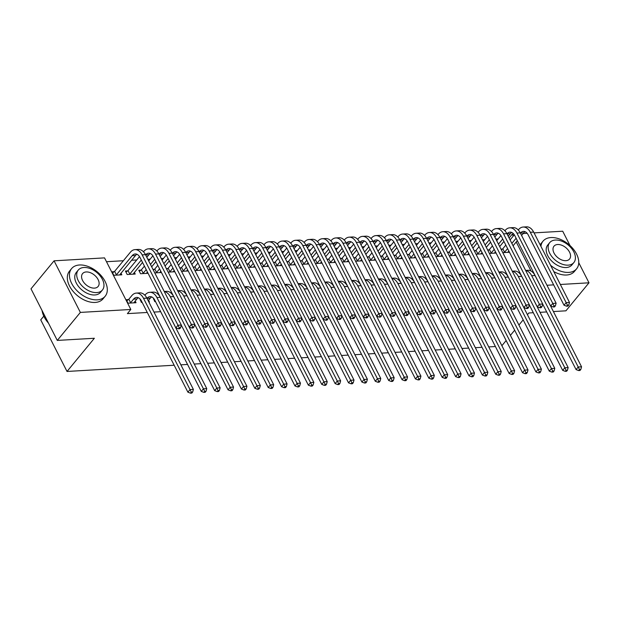 <?xml version="1.0" encoding="UTF-8"?>
<svg xmlns="http://www.w3.org/2000/svg" width="620" height="620" viewBox="0 0 620 620"><rect width="100%" height="100%" fill="white"/><g stroke="black" fill="none" stroke-linecap="round" stroke-linejoin="round"><path stroke-width="0.93" d="M498.162 238.925L495.861 239.056M484.77 239.7L482.476 239.839M471.386 240.483L469.092 240.614M458.002 241.258L455.708 241.397M444.618 242.04L442.324 242.172M431.233 242.815L428.939 242.955M417.849 243.598L415.555 243.73M404.465 244.373L402.163 244.513M391.073 245.156L388.779 245.287M377.688 245.938L375.394 246.07M364.304 246.713L362.01 246.845M350.92 247.496L348.626 247.628M337.536 248.271L335.242 248.403M324.151 249.054L321.858 249.186M310.767 249.829L308.473 249.961M297.375 250.612L295.081 250.744M283.991 251.387L281.697 251.519M270.607 252.169L268.313 252.301M257.222 252.945L254.929 253.076M243.838 253.727L241.544 253.859M230.454 254.502L228.16 254.634M217.07 255.285L214.776 255.417M203.685 256.06L201.384 256.192M190.293 256.843L188 256.974M176.909 257.618L174.615 257.757M163.525 258.401L161.231 258.532M150.141 259.175L147.847 259.315M136.757 259.958L131.595 260.26M123.372 260.733L106.485 261.717M509.098 237.979L512.252 234.151L513.755 234.065M523.187 233.515L527.139 233.283M534.068 232.88L562.712 231.213L570.028 245.574M43.811 316.13L40.734 319.866L67.022 371.458L174.166 365.226M67.022 371.458L94.364 338.264L57.288 340.419L31 288.827L54.072 260.819L104.532 257.881L130.82 309.473L80.36 312.41L54.072 260.819M495.411 346.526L488.731 346.913M482.027 347.308L475.346 347.696M468.643 348.084L461.954 348.471M455.25 348.866L448.57 349.254M441.866 349.641L435.186 350.029M428.482 350.424L421.802 350.812M415.098 351.199L408.417 351.587M401.714 351.982L395.033 352.369M388.329 352.757L381.649 353.144M374.945 353.54L368.264 353.927M361.553 354.315L354.873 354.71M348.169 355.097L341.488 355.485M334.785 355.872L328.104 356.267M321.4 356.655L314.72 357.043M308.016 357.43L301.336 357.825M294.632 358.213L287.951 358.6M281.248 358.988L274.567 359.383M267.856 359.771L261.175 360.158M254.471 360.546L247.791 360.941M241.087 361.328L234.406 361.716M227.703 362.111L221.022 362.499M214.319 362.886L207.638 363.274M200.934 363.669L194.254 364.056M187.55 364.444L180.869 364.831M487.63 249.945L488.986 249.868M489.405 253.433L496.085 253.045M460.861 251.503L462.21 251.426M462.636 254.99L469.317 254.603M434.085 253.061L435.442 252.983M435.868 256.548L442.548 256.161M407.317 254.619L408.673 254.541M409.091 258.106L415.772 257.719M380.548 256.176L381.904 256.099M382.323 259.664L389.004 259.276M353.78 257.734L355.128 257.656M355.554 261.221L362.235 260.834M327.004 259.292L328.36 259.214M328.786 262.779L335.466 262.392M300.235 260.849L301.591 260.772M302.01 264.337L308.69 263.95M273.466 262.407L274.815 262.33M275.241 265.895L281.922 265.507M246.69 263.965L248.047 263.887M248.473 267.453L255.153 267.065M219.922 265.523L221.278 265.445M221.697 269.01L228.377 268.623M193.153 267.081L194.51 267.003M194.928 270.568L201.608 270.18M166.385 268.638L167.733 268.561M168.16 272.126L174.84 271.738M140.965 270.119L138.795 270.25L140.57 273.73L148.072 273.296M153.357 298.112L154.775 301.622L155.519 301.576M114.196 271.676L112.019 271.808L113.801 275.288L121.83 274.823L120.977 273.149M128.402 299.569L126.232 299.692L128.007 303.18L136.036 302.715L135.183 301.041M130.82 309.473L127.402 313.627L147.281 312.464M153.985 312.077L160.665 311.69M139.973 298.894L141.391 302.397L142.127 302.358M148.831 301.971L149.428 301.932L148.575 300.258M127.581 270.901L125.41 271.025L127.185 274.513L135.214 274.048L134.362 272.374M153 269.421L154.349 269.344M154.775 272.909L161.456 272.521M179.769 267.863L181.118 267.786M181.544 271.351L188.224 270.963M206.537 266.305L207.894 266.228M208.312 269.793L214.993 269.406M233.306 264.748L234.662 264.67M235.088 268.235L241.769 267.848M260.082 263.19L261.431 263.113M261.857 266.678L268.538 266.282M286.851 261.632L288.207 261.555M288.626 265.12L295.306 264.724M313.619 260.075L314.976 259.997M315.394 263.562L322.075 263.167M340.388 258.517L341.744 258.439M342.17 262.004L348.851 261.609M367.164 256.959L368.512 256.882M368.939 260.447L375.619 260.051M393.933 255.401L395.289 255.324M395.707 258.881L402.388 258.494M420.701 253.844L422.057 253.758M422.476 257.323L429.164 256.936M447.477 252.286L448.826 252.201M449.252 255.766L455.933 255.378M474.246 250.728L475.594 250.643M476.021 254.208L482.701 253.82M501.014 249.17L502.371 249.085M502.789 252.65L509.47 252.263M531.053 271.064L516.228 241.963M513.236 236.088L512.252 234.151M578.747 262.694L589 282.805L560.356 284.479M553.644 284.867L546.964 285.254M553.404 311.55L565.928 310.822L589 282.805M57.288 340.419L80.36 312.41M533.308 312.72L528.852 312.976L527.442 314.689M523.171 319.874L518.925 325.027M514.662 330.204L510.407 335.366M506.145 340.543L501.89 345.704M546.693 311.938L540.012 312.325M133.866 302.839L136.919 298.941A8.696 5.541 86.7 0 1 138.314 297.732M130.619 302.715L133.571 299.135A8.696 5.541 86.7 0 1 136.617 297.422A8.696 5.541 86.7 0 1 141.399 300.917L187.899 392.181L190.03 389.585L143.53 298.321A13.051 8.316 -93.3 0 0 136.369 293.082A13.051 8.316 -93.3 0 0 131.797 295.647L128.844 299.228L130.619 302.715L130.177 303.056M126.798 300.801L128.844 299.228M191.317 392.119L190.464 393.158L191.805 393.08L192.657 392.042L191.317 392.119L190.03 389.585L193.378 389.391L146.878 298.127A13.051 8.316 -93.3 0 0 139.709 292.88L136.369 293.082M193.378 389.391L192.657 392.042M190.464 393.158L187.899 392.181M112.584 272.909L114.63 271.343L116.405 274.831L132.176 255.68A8.696 5.541 86.7 0 1 135.23 253.975A8.696 5.541 86.7 0 1 140.004 257.471L175.847 327.817L177.987 325.221L142.143 254.874A13.051 8.316 -93.3 0 0 134.974 249.628A13.051 8.316 -93.3 0 0 130.401 252.201L114.63 271.343M116.405 274.831L115.971 275.164M119.66 274.947L135.524 255.487A8.696 5.541 86.7 0 1 136.919 254.278M179.273 327.755L178.413 328.794L179.754 328.716L180.606 327.678L179.273 327.755L177.987 325.221L181.327 325.027L145.483 254.681A13.051 8.316 -93.3 0 0 138.322 249.434L134.974 249.628M181.327 325.027L180.606 327.678M178.413 328.794L175.847 327.817M148.196 300.716L150.304 298.158A8.696 5.541 86.7 0 1 151.699 296.949M140.182 300.018L140.632 299.677M150.304 298.158L146.994 298.352A8.696 5.541 86.7 0 1 150.001 296.639A8.696 5.541 86.7 0 1 154.783 300.134L201.283 391.398L203.422 388.81L156.914 297.546A13.051 8.316 -93.3 0 0 149.753 292.299A13.051 8.316 -93.3 0 0 145.181 294.864L144.879 295.236M204.708 391.336L203.848 392.375L205.189 392.297L206.042 391.259L204.708 391.336L203.422 388.81L206.762 388.616L160.262 297.352A13.051 8.316 -93.3 0 0 153.101 292.105L149.753 292.299M206.762 388.616L206.042 391.259M203.848 392.375L201.283 391.398M153.566 299.243L154.016 298.894M158.627 294.019A13.051 8.316 -93.3 0 0 158.565 294.089L158.263 294.454M181.304 325.136L214.667 390.623L216.806 388.027L170.306 296.763A13.051 8.316 -93.3 0 0 164.285 291.578M218.093 390.561L217.233 391.6L218.573 391.522L219.426 390.484L218.093 390.561L216.806 388.027L220.147 387.833L173.647 296.569A13.051 8.316 -93.3 0 0 166.486 291.322L164.222 291.454M220.147 387.833L219.426 390.484M217.233 391.6L214.667 390.623M125.968 272.133L128.014 270.568L129.797 274.048L141.321 260.059M145.584 254.874A8.696 5.541 86.7 0 1 148.614 253.192A8.696 5.541 86.7 0 1 153.388 256.688L189.232 327.035L191.371 324.446L155.527 254.099A13.051 8.316 -93.3 0 0 148.358 248.853A13.051 8.316 -93.3 0 0 143.786 251.418L143.483 251.79M139.508 256.61L128.014 270.568M129.797 274.048L129.355 274.389M133.044 274.172L142.538 262.446M146.8 257.269L148.909 254.712A8.696 5.541 86.7 0 1 150.311 253.503M192.657 326.972L191.805 328.011L193.138 327.933L193.99 326.895L192.657 326.972L191.371 324.446L194.719 324.245L158.875 253.898A13.051 8.316 -93.3 0 0 151.706 248.659L148.358 248.853M194.719 324.245L193.99 326.895M191.805 328.011L189.232 327.035M139.353 271.351L141.407 269.785L143.181 273.273L146.196 269.615M158.976 254.099A8.696 5.541 86.7 0 1 161.998 252.41A8.696 5.541 86.7 0 1 166.772 255.913L202.616 326.26L204.755 323.663L168.911 253.317A13.051 8.316 -93.3 0 0 161.743 248.07A13.051 8.316 -93.3 0 0 157.17 250.643L156.868 251.007M152.892 255.835L148.684 260.95M144.413 266.127L141.407 269.785M150.458 264.438L154.706 259.276M143.181 273.273L142.74 273.606M146.429 273.389L147.413 272.002M151.675 266.825L155.922 261.663M160.192 256.486L162.293 253.929A8.696 5.541 86.7 0 1 163.696 252.72M206.042 326.197L205.189 327.236L206.522 327.159L207.382 326.12L206.042 326.197L204.755 323.663L208.103 323.469L172.259 253.123A13.051 8.316 -93.3 0 0 165.091 247.876L161.743 248.07M208.103 323.469L207.382 326.12M205.189 327.236L202.616 326.26M97.263 299.847A21.747 13.811 39.5 0 0 105.167 296.244A21.747 13.811 39.5 0 0 101.734 276.334A21.747 13.811 39.5 0 0 79.499 264.988A21.747 13.811 39.5 0 0 71.594 268.592A21.747 13.811 39.5 0 0 75.028 288.509A21.747 13.811 39.5 0 0 97.263 299.847M71.594 268.592L69.463 271.188A21.747 13.811 39.5 0 0 72.897 291.106A21.747 13.811 39.5 0 0 95.131 302.444A21.747 13.811 39.5 0 0 103.036 298.84L105.167 296.244M102.432 289.99L100.471 292.377A15.655 9.943 -140.5 0 1 94.775 294.973A15.655 9.943 -140.5 0 1 78.771 286.804A15.655 9.943 -140.5 0 1 76.299 272.467L78.26 270.08A15.655 9.943 39.5 0 0 80.732 284.417A15.655 9.943 39.5 0 0 96.743 292.586A15.655 9.943 39.5 0 0 102.432 289.99A15.655 9.943 39.5 0 0 99.959 275.652A15.655 9.943 39.5 0 0 83.956 267.483A15.655 9.943 39.5 0 0 78.26 270.08M86.227 271.947A10.091 6.409 39.5 0 0 82.561 273.622A10.091 6.409 39.5 0 0 84.15 282.86A10.091 6.409 39.5 0 0 94.473 288.122A10.091 6.409 39.5 0 0 98.138 286.448A10.091 6.409 39.5 0 0 96.542 277.21A10.091 6.409 39.5 0 0 86.227 271.947M42.075 310.574A21.747 13.811 39.5 0 0 44.09 316.712A21.747 13.811 39.5 0 0 48.36 322.896M48.468 323.113A21.227 13.477 -140.5 0 1 44.237 316.998A21.227 13.477 -140.5 0 1 44.167 316.851M550.544 265.228A21.747 13.811 39.5 0 0 568.695 272.413A21.747 13.811 39.5 0 0 576.6 268.809A21.747 13.811 39.5 0 0 573.167 248.891A21.747 13.811 39.5 0 0 550.932 237.553A21.747 13.811 39.5 0 0 543.027 241.157A21.747 13.811 39.5 0 0 540.935 246.373M553.784 271.591A21.747 13.811 39.5 0 0 566.556 275.009A21.747 13.811 39.5 0 0 574.461 271.405L576.6 268.809M573.864 262.554L571.896 264.942A15.655 9.943 -140.5 0 1 566.207 267.53A15.655 9.943 -140.5 0 1 550.196 259.369A15.655 9.943 -140.5 0 1 547.731 245.032L549.692 242.645A15.655 9.943 39.5 0 0 552.164 256.982A15.655 9.943 39.5 0 0 568.176 265.143A15.655 9.943 39.5 0 0 573.864 262.554A15.655 9.943 39.5 0 0 571.392 248.217A15.655 9.943 39.5 0 0 555.388 240.049A15.655 9.943 39.5 0 0 549.692 242.645M557.659 244.513A10.091 6.409 39.5 0 0 553.993 246.179A10.091 6.409 39.5 0 0 555.582 255.424A10.091 6.409 39.5 0 0 565.897 260.687A10.091 6.409 39.5 0 0 569.571 259.013A10.091 6.409 39.5 0 0 567.974 249.775A10.091 6.409 39.5 0 0 557.659 244.513M543.027 241.157L540.896 243.753A21.747 13.811 39.5 0 0 540.144 244.815M172.011 293.237A13.051 8.316 -93.3 0 0 171.949 293.306L171.647 293.678M194.688 324.353L228.052 389.841L230.19 387.252L183.691 295.988A13.051 8.316 -93.3 0 0 177.669 290.796M231.477 389.779L230.624 390.817L231.958 390.74L232.818 389.701L231.477 389.779L230.19 387.252L233.538 387.058L187.038 295.794A13.051 8.316 -93.3 0 0 179.87 290.548L177.607 290.679M233.538 387.058L232.818 389.701M230.624 390.817L228.052 389.841M185.395 292.462A13.051 8.316 -93.3 0 0 185.333 292.531L185.031 292.896M208.072 323.578L241.436 389.065L243.575 386.469L197.075 295.205A13.051 8.316 -93.3 0 0 191.061 290.021M244.861 389.004L244.009 390.042L245.342 389.965L246.202 388.926L244.861 389.004L243.575 386.469L246.923 386.276L200.423 295.012A13.051 8.316 -93.3 0 0 193.254 289.765L190.999 289.897M246.923 386.276L246.202 388.926M244.009 390.042L241.436 389.065M153.349 270.111L154.791 269.01L156.566 272.49L159.58 268.832M172.36 253.317A8.696 5.541 86.7 0 1 175.383 251.635A8.696 5.541 86.7 0 1 180.157 255.13L216 325.477L218.139 322.888L182.296 252.542A13.051 8.316 -93.3 0 0 175.127 247.295A13.051 8.316 -93.3 0 0 170.562 249.86L170.26 250.224M166.284 255.053L162.068 260.168M157.798 265.352L154.791 269.01M163.843 263.655L168.09 258.494M156.566 272.49L156.124 272.831M159.813 272.614L160.797 271.227M165.059 266.05L169.306 260.888M173.577 255.711L175.685 253.154A8.696 5.541 86.7 0 1 177.08 251.945M219.426 325.415L218.573 326.453L219.914 326.376L220.767 325.337L219.426 325.415L218.139 322.888L221.487 322.687L185.643 252.34A13.051 8.316 -93.3 0 0 178.475 247.101L175.127 247.295M221.487 322.687L220.767 325.337M218.573 326.453L216 325.477M166.733 269.328L168.175 268.228L169.95 271.715L172.965 268.057M185.744 252.542A8.696 5.541 86.7 0 1 188.767 250.852A8.696 5.541 86.7 0 1 193.549 254.355L229.392 324.702L231.524 322.106L195.68 251.759A13.051 8.316 -93.3 0 0 188.511 246.512A13.051 8.316 -93.3 0 0 183.946 249.085L183.644 249.449M179.668 254.278L175.452 259.392M171.19 264.57L168.175 268.228M177.227 262.88L181.474 257.719M169.95 271.715L169.516 272.048M173.197 271.831L174.181 270.444M178.444 265.267L182.699 260.106M186.961 254.929L189.069 252.371A8.696 5.541 86.7 0 1 190.464 251.162M232.81 324.64L231.958 325.678L233.298 325.601L234.151 324.562L232.81 324.64L231.524 322.106L234.871 321.912L199.028 251.565A13.051 8.316 -93.3 0 0 191.859 246.318L188.511 246.512M234.871 321.912L234.151 324.562M231.958 325.678L229.392 324.702M198.78 291.679A13.051 8.316 -93.3 0 0 198.726 291.749L198.415 292.121M221.456 322.795L254.82 388.283L256.959 385.694L210.459 294.43A13.051 8.316 -93.3 0 0 204.445 289.238M258.246 388.221L257.393 389.259L258.734 389.182L259.586 388.143L258.246 388.221L256.959 385.694L260.307 385.501L213.807 294.237A13.051 8.316 -93.3 0 0 206.638 288.99L204.383 289.122M260.307 385.501L259.586 388.143M257.393 389.259L254.82 388.283M180.118 268.553L181.559 267.445L183.334 270.932L186.349 267.274M199.129 251.759A8.696 5.541 86.7 0 1 202.151 250.077A8.696 5.541 86.7 0 1 206.933 253.572L242.776 323.919L244.908 321.331L209.064 250.984A13.051 8.316 -93.3 0 0 201.903 245.737A13.051 8.316 -93.3 0 0 197.331 248.302L197.028 248.667M193.053 253.495L188.837 258.61M184.574 263.795L181.559 267.445M190.611 262.097L194.866 256.936M183.334 270.932L182.9 271.273M186.581 271.056L187.566 269.669M191.828 264.492L196.083 259.331M200.345 254.154L202.453 251.596A8.696 5.541 86.7 0 1 203.848 250.387M246.194 323.857L245.342 324.896L246.683 324.818L247.535 323.779L246.194 323.857L244.908 321.331L248.256 321.129L212.412 250.782A13.051 8.316 -93.3 0 0 205.243 245.543L201.903 245.737M248.256 321.129L247.535 323.779M245.342 324.896L242.776 323.919M212.164 290.904A13.051 8.316 -93.3 0 0 212.11 290.974L211.808 291.338M234.84 322.02L268.212 387.508L270.343 384.912L223.843 293.647A13.051 8.316 -93.3 0 0 217.829 288.463M271.63 387.446L270.777 388.484L272.118 388.407L272.971 387.368L271.63 387.446L270.343 384.912L273.691 384.718L227.191 293.454A13.051 8.316 -93.3 0 0 220.022 288.207L217.767 288.339M273.691 384.718L272.971 387.368M270.777 388.484L268.212 387.508M193.502 267.77L194.944 266.67L196.718 270.157L199.733 266.499M212.513 250.984A8.696 5.541 86.7 0 1 215.535 249.294A8.696 5.541 86.7 0 1 220.317 252.797L256.161 323.144L258.292 320.548L222.448 250.201A13.051 8.316 -93.3 0 0 215.287 244.954A13.051 8.316 -93.3 0 0 210.715 247.527L210.412 247.892M206.437 252.72L202.221 257.835M197.958 263.012L194.944 266.67M203.996 261.322L208.25 256.161M196.718 270.157L196.284 270.49M199.965 270.274L200.95 268.886M205.212 263.709L209.467 258.548M213.729 253.371L215.838 250.813A8.696 5.541 86.7 0 1 217.233 249.604M259.579 323.082L258.726 324.121L260.067 324.043L260.919 323.005L259.579 323.082L258.292 320.548L261.64 320.354L225.796 250.007A13.051 8.316 -93.3 0 0 218.635 244.761L215.287 244.954M261.64 320.354L260.919 323.005M258.726 324.121L256.161 323.144M225.556 290.121A13.051 8.316 -93.3 0 0 225.494 290.191L225.192 290.563M248.225 321.238L281.596 386.725L283.728 384.137L237.228 292.873A13.051 8.316 -93.3 0 0 231.213 287.68M285.014 386.663L284.162 387.702L285.502 387.624L286.355 386.586L285.014 386.663L283.728 384.137L287.076 383.935L240.576 292.679A13.051 8.316 -93.3 0 0 233.407 287.432L231.151 287.564M287.076 383.935L286.355 386.586M284.162 387.702L281.596 386.725M206.886 266.995L208.328 265.887L210.103 269.375L213.117 265.716M225.897 250.201A8.696 5.541 86.7 0 1 228.919 248.519A8.696 5.541 86.7 0 1 233.701 252.015L269.545 322.361L271.684 319.773L235.84 249.418A13.051 8.316 -93.3 0 0 228.672 244.179A13.051 8.316 -93.3 0 0 224.099 246.745L223.797 247.109M219.821 251.937L215.605 257.052M211.343 262.237L208.328 265.887M217.38 260.54L221.635 255.378M210.103 269.375L209.669 269.716M213.358 269.499L214.334 268.111M218.604 262.934L222.851 257.773M227.114 252.596L229.222 250.038A8.696 5.541 86.7 0 1 230.617 248.829M272.971 322.299L272.11 323.338L273.451 323.26L274.303 322.222L272.971 322.299L271.684 319.773L275.024 319.571L239.181 249.225A13.051 8.316 -93.3 0 0 232.019 243.986L228.672 244.179M275.024 319.571L274.303 322.222M272.11 323.338L269.545 322.361M238.94 289.339A13.051 8.316 -93.3 0 0 238.878 289.416L238.576 289.78M261.609 320.463L294.981 385.95L297.12 383.354L250.612 292.09A13.051 8.316 -93.3 0 0 244.598 286.905M298.406 385.888L297.546 386.926L298.887 386.849L299.739 385.81L298.406 385.888L297.12 383.354L300.46 383.16L253.96 291.896A13.051 8.316 -93.3 0 0 246.791 286.649L244.536 286.781M300.46 383.16L299.739 385.81M297.546 386.926L294.981 385.95M220.278 266.213L221.712 265.112L223.495 268.599L226.501 264.942M240.498 251.813L242.606 249.256L239.297 249.449A8.696 5.541 86.7 0 1 242.312 247.737A8.696 5.541 86.7 0 1 247.085 251.24L282.929 321.586L285.068 318.99L249.225 248.643A13.051 8.316 -93.3 0 0 242.056 243.397A13.051 8.316 -93.3 0 0 237.483 245.962L237.181 246.334M233.205 251.162L228.989 256.277M224.727 261.454L221.712 265.112M230.772 259.764L235.019 254.603M223.495 268.599L223.053 268.933M226.742 268.716L227.718 267.329M231.988 262.151L236.236 256.99M242.606 249.256A8.696 5.541 86.7 0 1 244.009 248.047M286.355 321.524L285.495 322.563L286.835 322.485L287.688 321.447L286.355 321.524L285.068 318.99L288.409 318.796L252.572 248.45A13.051 8.316 -93.3 0 0 245.404 243.203L242.056 243.397M288.409 318.796L287.688 321.447M285.495 322.563L282.929 321.586M252.325 288.563A13.051 8.316 -93.3 0 0 252.263 288.633L251.96 289.005M275.001 319.68L308.365 385.167L310.504 382.579L264.004 291.315A13.051 8.316 -93.3 0 0 257.982 286.122M311.79 385.105L310.93 386.144L312.271 386.066L313.123 385.028L311.79 385.105L310.504 382.579L313.844 382.377L267.344 291.121A13.051 8.316 -93.3 0 0 260.183 285.874L257.92 286.006M313.844 382.377L313.123 385.028M310.93 386.144L308.365 385.167M233.662 265.438L235.104 264.329L236.879 267.817L239.886 264.159M252.665 248.643A8.696 5.541 86.7 0 1 255.696 246.962A8.696 5.541 86.7 0 1 260.47 250.457L296.313 320.803L298.453 318.207L262.609 247.861A13.051 8.316 -93.3 0 0 255.44 242.621A13.051 8.316 -93.3 0 0 250.868 245.187L250.565 245.551M246.59 250.379L242.381 255.494M238.111 260.671L235.104 264.329M244.156 258.982L248.403 253.82M236.879 267.817L236.437 268.158M240.126 267.941L241.11 266.553M245.373 261.377L249.62 256.215M253.89 251.038L255.99 248.481A8.696 5.541 86.7 0 1 257.393 247.272M299.739 320.742L298.887 321.78L300.219 321.703L301.08 320.664L299.739 320.742L298.453 318.207L301.8 318.013L265.957 247.667A13.051 8.316 -93.3 0 0 258.788 242.428L255.44 242.621M301.8 318.013L301.08 320.664M298.887 321.78L296.313 320.803M265.709 287.781A13.051 8.316 -93.3 0 0 265.647 287.858L265.344 288.222M288.385 318.905L321.749 384.392L323.888 381.796L277.388 290.532A13.051 8.316 -93.3 0 0 271.366 285.347M325.175 384.33L324.322 385.369L325.655 385.291L326.515 384.253L325.175 384.33L323.888 381.796L327.236 381.602L280.728 290.338A13.051 8.316 -93.3 0 0 273.567 285.091L271.304 285.223M327.236 381.602L326.515 384.253M324.322 385.369L321.749 384.392M247.047 264.655L248.488 263.554L250.263 267.042L253.278 263.384M267.274 250.255L269.382 247.698L266.065 247.892A8.696 5.541 86.7 0 1 269.08 246.179A8.696 5.541 86.7 0 1 273.854 249.682L309.698 320.029L311.837 317.432L275.993 247.085A13.051 8.316 -93.3 0 0 268.824 241.839A13.051 8.316 -93.3 0 0 264.26 244.404L263.95 244.776M259.981 249.604L255.766 254.719M251.495 259.896L248.488 263.554M257.54 258.207L261.787 253.045M250.263 267.042L249.821 267.375M253.51 267.158L254.495 265.771M258.757 260.594L263.004 255.432M269.382 247.698A8.696 5.541 86.7 0 1 270.777 246.489M313.123 319.966L312.271 321.005L313.604 320.928L314.464 319.889L313.123 319.966L311.837 317.432L315.185 317.238L279.341 246.892A13.051 8.316 -93.3 0 0 272.172 241.645L268.824 241.839M315.185 317.238L314.464 319.889M312.271 321.005L309.698 320.029M279.093 287.006A13.051 8.316 -93.3 0 0 279.031 287.076L278.729 287.447M301.769 318.122L335.133 383.61L337.272 381.021L290.772 289.757A13.051 8.316 -93.3 0 0 284.751 284.565M338.559 383.548L337.706 384.586L339.039 384.509L339.899 383.47L338.559 383.548L337.272 381.021L340.62 380.82L294.12 289.563A13.051 8.316 -93.3 0 0 286.952 284.317L284.696 284.448M340.62 380.82L339.899 383.47M337.706 384.586L335.133 383.61M260.431 263.88L261.873 262.772L263.647 266.259L266.662 262.601M279.442 247.085A8.696 5.541 86.7 0 1 282.464 245.404A8.696 5.541 86.7 0 1 287.246 248.899L323.082 319.246L325.221 316.649L289.377 246.303A13.051 8.316 -93.3 0 0 282.209 241.064A13.051 8.316 -93.3 0 0 277.644 243.629L277.341 243.993M273.366 248.822L269.15 253.937M264.887 259.113L261.873 262.772M270.925 257.424L275.172 252.263M263.647 266.259L263.206 266.592M266.894 266.383L267.879 264.996M272.141 259.811L276.396 254.657M280.659 249.48L282.767 246.923A8.696 5.541 86.7 0 1 284.162 245.714M326.507 319.184L325.655 320.222L326.996 320.145L327.848 319.106L326.507 319.184L325.221 316.649L328.569 316.456L292.725 246.109A13.051 8.316 -93.3 0 0 285.556 240.862L282.209 241.064M328.569 316.456L327.848 319.106M325.655 320.222L323.082 319.246M292.477 286.223A13.051 8.316 -93.3 0 0 292.415 286.3L292.113 286.665M315.154 317.347L348.517 382.835L350.656 380.238L304.156 288.974A13.051 8.316 -93.3 0 0 298.142 283.79M351.943 382.772L351.091 383.811L352.431 383.733L353.284 382.695L351.943 382.772L350.656 380.238L354.005 380.045L307.505 288.781A13.051 8.316 -93.3 0 0 300.336 283.534L298.081 283.666M354.005 380.045L353.284 382.695M351.091 383.811L348.517 382.835M273.815 263.097L275.257 261.997L277.031 265.484L280.046 261.826M292.826 246.31A8.696 5.541 86.7 0 1 295.849 244.621A8.696 5.541 86.7 0 1 300.63 248.124L336.474 318.471L338.605 315.875L302.762 245.528A13.051 8.316 -93.3 0 0 295.601 240.281A13.051 8.316 -93.3 0 0 291.028 242.846L290.726 243.218M286.75 248.047L282.534 253.162M278.272 258.339L275.257 261.997M284.309 256.649L288.563 251.488M277.031 265.484L276.597 265.817M280.279 265.6L281.263 264.213M285.526 259.036L289.78 253.874M294.043 248.697L296.151 246.14A8.696 5.541 86.7 0 1 297.546 244.931M339.892 318.409L339.039 319.447L340.38 319.362L341.233 318.331L339.892 318.409L338.605 315.875L341.953 315.681L306.11 245.334A13.051 8.316 -93.3 0 0 298.941 240.087L295.601 240.281M341.953 315.681L341.233 318.331M339.039 319.447L336.474 318.471M305.862 285.448A13.051 8.316 -93.3 0 0 305.807 285.518L305.505 285.89M328.538 316.564L361.91 382.052L364.041 379.463L317.541 288.199A13.051 8.316 -93.3 0 0 311.527 283.007M365.327 381.99L364.475 383.028L365.815 382.951L366.668 381.912L365.327 381.99L364.041 379.463L367.389 379.262L320.889 288.005A13.051 8.316 -93.3 0 0 313.72 282.759L311.465 282.89M367.389 379.262L366.668 381.912M364.475 383.028L361.91 382.052M287.2 262.322L288.641 261.214L290.416 264.701L293.43 261.043M306.21 245.528A8.696 5.541 86.7 0 1 309.233 243.846A8.696 5.541 86.7 0 1 314.014 247.341L349.858 317.688L351.99 315.092L316.146 244.745A13.051 8.316 -93.3 0 0 308.985 239.506A13.051 8.316 -93.3 0 0 304.412 242.071L304.11 242.435M300.134 247.264L295.918 252.379M291.656 257.556L288.641 261.214M297.693 255.866L301.948 250.705M290.416 264.701L289.982 265.035M293.663 264.825L294.647 263.438M298.91 258.253L303.165 253.1M307.427 247.922L309.535 245.365A8.696 5.541 86.7 0 1 310.93 244.156M353.276 317.626L352.423 318.665L353.764 318.587L354.617 317.548L353.276 317.626L351.99 315.092L355.338 314.898L319.494 244.551A13.051 8.316 -93.3 0 0 312.325 239.304L308.985 239.506M355.338 314.898L354.617 317.548M352.423 318.665L349.858 317.688M319.246 284.665A13.051 8.316 -93.3 0 0 319.192 284.743L318.889 285.107M341.922 315.789L375.294 381.277L377.425 378.68L330.925 287.417A13.051 8.316 -93.3 0 0 324.911 282.232M378.712 381.215L377.859 382.253L379.2 382.176L380.052 381.137L378.712 381.215L377.425 378.68L380.773 378.487L334.273 287.223A13.051 8.316 -93.3 0 0 327.104 281.976L324.849 282.108M380.773 378.487L380.052 381.137M377.859 382.253L375.294 381.277M300.584 261.539L302.025 260.439L303.8 263.926L306.815 260.268M319.594 244.753A8.696 5.541 86.7 0 1 322.617 243.063A8.696 5.541 86.7 0 1 327.399 246.566L363.243 316.913L365.382 314.317L329.538 243.97A13.051 8.316 -93.3 0 0 322.369 238.723A13.051 8.316 -93.3 0 0 317.797 241.288L317.494 241.661M313.519 246.489L309.303 251.604M305.04 256.781L302.025 260.439M311.077 255.091L315.332 249.93M303.8 263.926L303.366 264.26M307.047 264.043L308.031 262.655M312.302 257.478L316.549 252.317M320.811 247.14L322.919 244.582A8.696 5.541 86.7 0 1 324.314 243.373M366.668 316.851L365.808 317.889L367.149 317.804L368.001 316.774L366.668 316.851L365.382 314.317L368.722 314.123L332.878 243.776A13.051 8.316 -93.3 0 0 325.717 238.529L322.369 238.723M368.722 314.123L368.001 316.774M365.808 317.889L363.243 316.913M332.638 283.89A13.051 8.316 -93.3 0 0 332.576 283.96L332.274 284.332M355.306 315.007L388.678 380.494L390.809 377.898L344.309 286.642A13.051 8.316 -93.3 0 0 338.295 281.449M392.096 380.432L391.243 381.471L392.584 381.393L393.437 380.354L392.096 380.432L390.809 377.898L394.157 377.704L347.657 286.44A13.051 8.316 -93.3 0 0 340.488 281.201L338.233 281.333M394.157 377.704L393.437 380.354M391.243 381.471L388.678 380.494M313.968 260.764L315.41 259.656L317.192 263.144L320.199 259.486M332.979 243.97A8.696 5.541 86.7 0 1 336.009 242.288A8.696 5.541 86.7 0 1 340.783 245.784L376.627 316.13L378.766 313.534L342.922 243.187A13.051 8.316 -93.3 0 0 335.753 237.948A13.051 8.316 -93.3 0 0 331.181 240.513L330.879 240.878M326.903 245.706L322.687 250.821M318.424 255.998L315.41 259.656M324.469 254.309L328.716 249.147M317.192 263.144L316.75 263.477M320.439 263.267L321.416 261.88M325.686 256.696L329.933 251.542M334.196 246.365L336.303 243.807A8.696 5.541 86.7 0 1 337.706 242.598M380.052 316.068L379.192 317.107L380.533 317.029L381.385 315.991L380.052 316.068L378.766 313.534L382.106 313.34L346.262 242.994A13.051 8.316 -93.3 0 0 339.101 237.747L335.753 237.948M382.106 313.34L381.385 315.991M379.192 317.107L376.627 316.13M346.022 283.108A13.051 8.316 -93.3 0 0 345.96 283.185L345.658 283.549M368.699 314.231L402.062 379.719L404.201 377.123L357.701 285.859A13.051 8.316 -93.3 0 0 351.679 280.674M405.488 379.657L404.628 380.696L405.968 380.618L406.821 379.579L405.488 379.657L404.201 377.123L407.542 376.929L361.042 285.665A13.051 8.316 -93.3 0 0 353.881 280.418L351.618 280.55M407.542 376.929L406.821 379.579M404.628 380.696L402.062 379.719M327.36 259.981L328.794 258.881L330.576 262.369L333.583 258.711M346.363 243.195A8.696 5.541 86.7 0 1 349.393 241.506A8.696 5.541 86.7 0 1 354.167 245.001L390.011 315.355L392.15 312.759L356.306 242.412A13.051 8.316 -93.3 0 0 349.137 237.165A13.051 8.316 -93.3 0 0 344.565 239.731L344.263 240.103M340.287 244.931L336.079 250.046M331.808 255.223L328.794 258.881M337.853 253.534L342.101 248.372M330.576 262.369L330.135 262.702M333.824 262.485L334.808 261.097M339.07 255.921L343.317 250.759M347.588 245.582L349.688 243.024A8.696 5.541 86.7 0 1 351.091 241.815M393.437 315.293L392.584 316.324L393.917 316.247L394.777 315.216L393.437 315.293L392.15 312.759L395.498 312.565L359.654 242.219A13.051 8.316 -93.3 0 0 352.486 236.972L349.137 237.165M395.498 312.565L394.777 315.216M392.584 316.324L390.011 315.355M359.406 282.333A13.051 8.316 -93.3 0 0 359.344 282.402L359.042 282.774M382.083 313.449L415.446 378.936L417.586 376.34L371.086 285.084A13.051 8.316 -93.3 0 0 365.064 279.891M418.872 378.874L418.019 379.913L419.353 379.835L420.205 378.797L418.872 378.874L417.586 376.34L420.933 376.146L374.426 284.882A13.051 8.316 -93.3 0 0 367.265 279.643L365.002 279.775M420.933 376.146L420.205 378.797M418.019 379.913L415.446 378.936M340.744 259.207L342.186 258.098L343.961 261.586L346.975 257.928M360.972 244.799L363.072 242.249L359.763 242.435A8.696 5.541 86.7 0 1 362.778 240.731A8.696 5.541 86.7 0 1 367.551 244.226L403.395 314.572L405.534 311.976L369.69 241.629A13.051 8.316 -93.3 0 0 362.522 236.383A13.051 8.316 -93.3 0 0 357.949 238.956L357.647 239.32M353.671 244.148L349.463 249.263M345.193 254.44L342.186 258.098M351.238 252.751L355.485 247.589M343.961 261.586L343.519 261.919M347.208 261.71L348.192 260.315M352.454 255.138L356.702 249.984M363.072 242.249A8.696 5.541 86.7 0 1 364.475 241.04M406.821 314.51L405.968 315.549L407.301 315.471L408.161 314.433L406.821 314.51L405.534 311.976L408.882 311.783L373.038 241.436A13.051 8.316 -93.3 0 0 365.87 236.189L362.522 236.383M408.882 311.783L408.161 314.433M405.968 315.549L403.395 314.572M372.791 281.55A13.051 8.316 -93.3 0 0 372.728 281.627L372.426 281.992M395.467 312.674L428.831 378.161L430.97 375.565L384.47 284.301A13.051 8.316 -93.3 0 0 378.448 279.116M432.256 378.099L431.404 379.138L432.737 379.053L433.597 378.022L432.256 378.099L430.97 375.565L434.318 375.371L387.818 284.107A13.051 8.316 -93.3 0 0 380.649 278.861L378.386 278.992M434.318 375.371L433.597 378.022M431.404 379.138L428.831 378.161M354.129 258.424L355.57 257.323L357.345 260.811L360.36 257.153M373.139 241.637A8.696 5.541 86.7 0 1 376.162 239.948A8.696 5.541 86.7 0 1 380.936 243.443L416.779 313.79L418.918 311.201L383.075 240.854A13.051 8.316 -93.3 0 0 375.906 235.608A13.051 8.316 -93.3 0 0 371.341 238.173L371.039 238.545M367.063 243.373L362.847 248.488M358.585 253.665L355.57 257.323M364.622 251.976L368.869 246.814M357.345 260.811L356.903 261.144M360.592 260.927L361.576 259.54M365.839 254.363L370.086 249.201M374.356 244.024L376.464 241.467A8.696 5.541 86.7 0 1 377.859 240.258M420.205 313.736L419.353 314.766L420.693 314.689L421.546 313.658L420.205 313.736L418.918 311.201L422.267 311.007L386.423 240.661A13.051 8.316 -93.3 0 0 379.254 235.414L375.906 235.608M422.267 311.007L421.546 313.658M419.353 314.766L416.779 313.79M386.175 280.775A13.051 8.316 -93.3 0 0 386.113 280.844L385.81 281.216M408.851 311.891L442.215 377.379L444.354 374.782L397.854 283.526A13.051 8.316 -93.3 0 0 391.84 278.334M445.64 377.317L444.788 378.355L446.121 378.278L446.981 377.239L445.64 377.317L444.354 374.782L447.702 374.589L401.202 283.325A13.051 8.316 -93.3 0 0 394.033 278.086L391.778 278.217M447.702 374.589L446.981 377.239M444.788 378.355L442.215 377.379M367.513 257.649L368.954 256.541L370.729 260.028L373.744 256.37M387.74 243.242L389.848 240.684L386.531 240.878A8.696 5.541 86.7 0 1 389.546 239.173A8.696 5.541 86.7 0 1 394.328 242.668L430.171 313.015L432.303 310.419L396.459 240.072A13.051 8.316 -93.3 0 0 389.298 234.825A13.051 8.316 -93.3 0 0 384.726 237.398L384.423 237.762M380.447 242.59L376.231 247.706M371.969 252.883L368.954 256.541M378.006 251.193L382.261 246.031M370.729 260.028L370.295 260.361M373.976 260.152L374.961 258.757M379.223 253.58L383.478 248.426M389.848 240.684A8.696 5.541 86.7 0 1 391.243 239.483M433.589 312.953L432.737 313.991L434.078 313.914L434.93 312.875L433.589 312.953L432.303 310.419L435.651 310.225L399.807 239.878A13.051 8.316 -93.3 0 0 392.638 234.631L389.298 234.825M435.651 310.225L434.93 312.875M432.737 313.991L430.171 313.015M399.559 279.992A13.051 8.316 -93.3 0 0 399.505 280.07L399.203 280.434M422.236 311.116L455.607 376.603L457.738 374.007L411.238 282.743A13.051 8.316 -93.3 0 0 405.224 277.558M459.025 376.542L458.172 377.572L459.513 377.495L460.365 376.464L459.025 376.542L457.738 374.007L461.086 373.813L414.586 282.55A13.051 8.316 -93.3 0 0 407.418 277.303L405.162 277.435M461.086 373.813L460.365 376.464M458.172 377.572L455.607 376.603M380.897 256.866L382.339 255.766L384.113 259.253L387.128 255.595M399.908 240.079A8.696 5.541 86.7 0 1 402.93 238.39A8.696 5.541 86.7 0 1 407.712 241.885L443.556 312.232L445.687 309.644L409.843 239.297A13.051 8.316 -93.3 0 0 402.682 234.05A13.051 8.316 -93.3 0 0 398.11 236.615L397.808 236.987M393.832 241.808L389.616 246.931M385.353 252.108L382.339 255.766M391.39 250.41L395.645 245.256M384.113 259.253L383.679 259.586M387.361 259.369L388.345 257.982M392.607 252.805L396.862 247.644M401.125 242.467L403.232 239.909A8.696 5.541 86.7 0 1 404.628 238.7M446.974 312.178L446.121 313.209L447.462 313.131L448.314 312.1L446.974 312.178L445.687 309.644L449.035 309.45L413.191 239.103A13.051 8.316 -93.3 0 0 406.022 233.856L402.682 234.05M449.035 309.45L448.314 312.1M446.121 313.209L443.556 312.232M412.943 279.217A13.051 8.316 -93.3 0 0 412.889 279.287L412.587 279.651M435.62 310.333L468.991 375.821L471.123 373.224L424.623 281.968A13.051 8.316 -93.3 0 0 418.608 276.776M472.409 375.759L471.557 376.797L472.897 376.72L473.75 375.681L472.409 375.759L471.123 373.224L474.471 373.031L427.971 281.767A13.051 8.316 -93.3 0 0 420.802 276.528L418.546 276.66M474.471 373.031L473.75 375.681M471.557 376.797L468.991 375.821M394.281 256.091L395.723 254.983L397.498 258.47L400.512 254.812M413.292 239.297A8.696 5.541 86.7 0 1 416.314 237.615A8.696 5.541 86.7 0 1 421.096 241.11L456.94 311.457L459.071 308.861L423.235 238.514A13.051 8.316 -93.3 0 0 416.067 233.267A13.051 8.316 -93.3 0 0 411.494 235.84L411.192 236.204M407.216 241.033L403 246.148M398.738 251.325L395.723 254.983M404.775 249.635L409.029 244.474M397.498 258.47L397.064 258.803M400.745 258.594L401.729 257.199M405.999 252.022L410.246 246.869M414.509 241.684L416.617 239.126A8.696 5.541 86.7 0 1 418.012 237.925M460.365 311.395L459.505 312.433L460.846 312.356L461.699 311.317L460.365 311.395L459.071 308.861L462.419 308.667L426.575 238.32A13.051 8.316 -93.3 0 0 419.414 233.074L416.067 233.267M462.419 308.667L461.699 311.317M459.505 312.433L456.94 311.457M426.335 278.434A13.051 8.316 -93.3 0 0 426.273 278.512L425.971 278.876M449.004 309.558L482.375 375.038L484.507 372.45L438.007 281.185A13.051 8.316 -93.3 0 0 431.993 276.001M485.793 374.984L484.941 376.014L486.282 375.937L487.134 374.906L485.793 374.984L484.507 372.45L487.855 372.256L441.355 280.992A13.051 8.316 -93.3 0 0 434.186 275.745L431.931 275.877M487.855 372.256L487.134 374.906M484.941 376.014L482.375 375.038M407.666 255.308L409.107 254.208L410.882 257.695L413.896 254.037M426.676 238.522A8.696 5.541 86.7 0 1 429.707 236.832A8.696 5.541 86.7 0 1 434.481 240.328L470.324 310.674L472.463 308.086L436.62 237.739A13.051 8.316 -93.3 0 0 429.451 232.492A13.051 8.316 -93.3 0 0 424.878 235.058L424.576 235.429M420.6 240.25L416.384 245.373M412.122 250.55L409.107 254.208M418.167 248.853L422.414 243.699M410.882 257.695L410.448 258.029M414.137 257.812L415.113 256.424M419.384 251.247L423.631 246.086M427.893 240.909L430.001 238.351A8.696 5.541 86.7 0 1 431.396 237.142M473.75 310.62L472.889 311.651L474.23 311.573L475.083 310.535L473.75 310.62L472.463 308.086L475.804 307.892L439.96 237.545A13.051 8.316 -93.3 0 0 432.799 232.299L429.451 232.492M475.804 307.892L475.083 310.535M472.889 311.651L470.324 310.674M439.719 277.659A13.051 8.316 -93.3 0 0 439.657 277.729L439.355 278.093M462.388 308.776L495.76 374.263L497.899 371.667L451.391 280.403A13.051 8.316 -93.3 0 0 445.377 275.218M499.185 374.201L498.325 375.24L499.666 375.162L500.518 374.124L499.185 374.201L497.899 371.667L501.239 371.473L454.739 280.209A13.051 8.316 -93.3 0 0 447.578 274.97L445.315 275.094M501.239 371.473L500.518 374.124M498.325 375.24L495.76 374.263M421.058 254.533L422.491 253.425L424.274 256.913L427.281 253.254M440.061 237.739A8.696 5.541 86.7 0 1 443.091 236.057A8.696 5.541 86.7 0 1 447.865 239.553L483.709 309.899L485.847 307.303L450.004 236.956A13.051 8.316 -93.3 0 0 442.835 231.71A13.051 8.316 -93.3 0 0 438.262 234.283L437.96 234.647M433.985 239.475L429.768 244.59M425.506 249.767L422.491 253.425M431.551 248.078L435.798 242.916M424.274 256.913L423.832 257.246M427.521 257.037L428.498 255.642M432.768 250.465L437.015 245.303M441.277 240.126L443.385 237.569A8.696 5.541 86.7 0 1 444.788 236.367M487.134 309.837L486.282 310.876L487.614 310.798L488.467 309.76L487.134 309.837L485.847 307.303L489.196 307.109L453.352 236.763A13.051 8.316 -93.3 0 0 446.183 231.516L442.835 231.71M489.196 307.109L488.467 309.76M486.282 310.876L483.709 309.899M453.104 276.877A13.051 8.316 -93.3 0 0 453.042 276.946L452.739 277.318M475.78 308.001L509.144 373.48L511.283 370.892L464.783 279.628A13.051 8.316 -93.3 0 0 458.761 274.443M512.57 373.426L511.709 374.457L513.05 374.379L513.903 373.349L512.57 373.426L511.283 370.892L514.623 370.698L468.123 279.434A13.051 8.316 -93.3 0 0 460.962 274.187L458.699 274.319M514.623 370.698L513.903 373.349M511.709 374.457L509.144 373.48M434.442 253.751L435.883 252.65L437.658 256.13L440.673 252.479M453.453 236.964A8.696 5.541 86.7 0 1 456.475 235.274A8.696 5.541 86.7 0 1 461.249 238.77L497.093 309.117L499.232 306.528L463.388 236.181A13.051 8.316 -93.3 0 0 456.219 230.935A13.051 8.316 -93.3 0 0 451.647 233.5L451.344 233.872M447.369 238.692L443.161 243.815M438.89 248.992L435.883 252.65M444.935 247.295L449.182 242.141M437.658 256.13L437.216 256.471M440.905 256.254L441.889 254.867M446.152 249.69L450.399 244.528M454.669 239.351L456.769 236.794A8.696 5.541 86.7 0 1 458.172 235.585M500.518 309.054L499.666 310.093L500.999 310.015L501.859 308.977L500.518 309.054L499.232 306.528L502.58 306.334L466.736 235.988A13.051 8.316 -93.3 0 0 459.567 230.741L456.219 230.935M502.58 306.334L501.859 308.977M499.666 310.093L497.093 309.117M466.488 276.101A13.051 8.316 -93.3 0 0 466.426 276.171L466.124 276.536M489.164 307.218L522.528 372.705L524.667 370.109L478.167 278.845A13.051 8.316 -93.3 0 0 472.146 273.66M525.954 372.643L525.101 373.682L526.434 373.604L527.294 372.566L525.954 372.643L524.667 370.109L528.015 369.915L481.515 278.651A13.051 8.316 -93.3 0 0 474.346 273.412L472.084 273.536M528.015 369.915L527.294 372.566M525.101 373.682L522.528 372.705M447.826 252.976L449.268 251.867L451.042 255.355L454.057 251.697M466.837 236.181A8.696 5.541 86.7 0 1 469.859 234.499A8.696 5.541 86.7 0 1 474.633 237.995L510.477 308.341L512.616 305.745L476.772 235.399A13.051 8.316 -93.3 0 0 469.604 230.152A13.051 8.316 -93.3 0 0 465.039 232.725L464.736 233.089M460.761 237.917L456.545 243.032M452.275 248.209L449.268 251.867M458.32 246.52L462.567 241.358M451.042 255.355L450.6 255.688M454.289 255.479L455.274 254.084M459.536 248.907L463.783 243.745M468.054 238.568L470.161 236.011A8.696 5.541 86.7 0 1 471.557 234.81M513.903 308.279L513.05 309.318L514.391 309.24L515.243 308.202L513.903 308.279L512.616 305.745L515.964 305.551L480.12 235.205A13.051 8.316 -93.3 0 0 472.952 229.958L469.604 230.152M515.964 305.551L515.243 308.202M513.05 309.318L510.477 308.341M479.872 275.319A13.051 8.316 -93.3 0 0 479.81 275.388L479.508 275.76M502.549 306.443L535.913 371.923L538.052 369.334L491.552 278.07A13.051 8.316 -93.3 0 0 485.538 272.885M539.338 371.868L538.486 372.899L539.818 372.822L540.679 371.783L539.338 371.868L538.052 369.334L541.4 369.14L494.9 277.876A13.051 8.316 -93.3 0 0 487.731 272.63L485.475 272.761M541.4 369.14L540.679 371.783M538.486 372.899L535.913 371.923M461.21 252.193L462.652 251.092L464.427 254.572L467.441 250.914M480.221 235.399A8.696 5.541 86.7 0 1 483.243 233.717A8.696 5.541 86.7 0 1 488.025 237.212L523.869 307.559L526 304.97L490.157 234.624A13.051 8.316 -93.3 0 0 482.988 229.377A13.051 8.316 -93.3 0 0 478.423 231.942L478.121 232.314M474.145 237.135L469.929 242.257M465.667 247.434L462.652 251.092M471.704 245.737L475.951 240.583M464.427 254.572L463.993 254.913M467.674 254.696L468.658 253.309M472.921 248.132L477.175 242.97M481.438 237.793L483.546 235.236A8.696 5.541 86.7 0 1 484.941 234.027M527.287 307.497L526.434 308.535L527.775 308.458L528.628 307.419L527.287 307.497L526 304.97L529.348 304.776L493.505 234.43A13.051 8.316 -93.3 0 0 486.336 229.183L482.988 229.377M529.348 304.776L528.628 307.419M526.434 308.535L523.869 307.559M493.257 274.544A13.051 8.316 -93.3 0 0 493.202 274.613L492.892 274.978M515.933 305.66L549.297 371.147L551.436 368.551L504.936 277.287A13.051 8.316 -93.3 0 0 498.922 272.103M552.722 371.086L551.87 372.124L553.211 372.047L554.063 371.008L552.722 371.086L551.436 368.551L554.784 368.358L508.284 277.094A13.051 8.316 -93.3 0 0 501.115 271.847L498.86 271.978M554.784 368.358L554.063 371.008M551.87 372.124L549.297 371.147M474.594 251.418L476.036 250.31L477.811 253.797L480.825 250.139M493.605 234.624A8.696 5.541 86.7 0 1 496.628 232.942A8.696 5.541 86.7 0 1 501.41 236.437L537.253 306.784L539.385 304.188L503.541 233.841A13.051 8.316 -93.3 0 0 496.38 228.594A13.051 8.316 -93.3 0 0 491.807 231.167L491.505 231.531M487.529 236.36L483.313 241.475M479.051 246.651L476.036 250.31M485.088 244.962L489.343 239.801M477.811 253.797L477.377 254.13M481.058 253.921L482.042 252.526M486.305 247.349L490.56 242.188M494.822 237.011L496.93 234.453A8.696 5.541 86.7 0 1 498.325 233.244M540.671 306.722L539.818 307.76L541.159 307.683L542.012 306.644L540.671 306.722L539.385 304.188L542.732 303.994L506.889 233.647A13.051 8.316 -93.3 0 0 499.72 228.4L496.38 228.594M542.732 303.994L542.012 306.644M539.818 307.76L537.253 306.784M506.641 273.761A13.051 8.316 -93.3 0 0 506.587 273.831L506.284 274.203M529.317 304.877L562.689 370.365L564.82 367.776L518.32 276.512A13.051 8.316 -93.3 0 0 512.306 271.328M566.107 370.31L565.254 371.341L566.595 371.264L567.447 370.225L566.107 370.31L564.82 367.776L568.168 367.583L521.668 276.319A13.051 8.316 -93.3 0 0 514.499 271.072L512.244 271.204M568.168 367.583L567.447 370.225M565.254 371.341L562.689 370.365M487.979 250.635L489.42 249.535L491.195 253.014L494.21 249.356M508.206 236.236L510.314 233.678L507.005 233.872A8.696 5.541 86.7 0 1 510.012 232.159A8.696 5.541 86.7 0 1 514.794 235.654L550.638 306.001L552.769 303.413L516.925 233.066A13.051 8.316 -93.3 0 0 509.764 227.819A13.051 8.316 -93.3 0 0 505.192 230.384L504.889 230.756M500.914 235.577L496.697 240.7M492.435 245.876L489.42 249.535M498.472 244.179L502.727 239.026M491.195 253.014L490.761 253.355M494.442 253.138L495.427 251.751M499.689 246.574L503.944 241.412M510.314 233.678A8.696 5.541 86.7 0 1 511.709 232.469M554.055 305.939L553.203 306.978L554.543 306.9L555.396 305.862L554.055 305.939L552.769 303.413L556.117 303.219L520.273 232.872A13.051 8.316 -93.3 0 0 513.112 227.625L509.764 227.819M556.117 303.219L555.396 305.862M553.203 306.978L550.638 306.001M520.033 272.986A13.051 8.316 -93.3 0 0 519.971 273.056L519.668 273.42M542.702 304.102L576.073 369.59L578.204 366.994L531.704 275.729A13.051 8.316 -93.3 0 0 525.69 270.545M579.491 369.528L578.638 370.566L579.979 370.489L580.832 369.45L579.491 369.528L578.204 366.994L581.552 366.8L535.052 275.536A13.051 8.316 -93.3 0 0 527.884 270.289L525.628 270.421M581.552 366.8L580.832 369.45M578.638 370.566L576.073 369.59M501.363 249.852L502.805 248.752L504.579 252.239L507.594 248.581M521.591 235.453L523.698 232.895L520.389 233.089A8.696 5.541 86.7 0 1 523.396 231.384A8.696 5.541 86.7 0 1 528.178 234.879L564.022 305.226L566.161 302.63L530.317 232.283A13.051 8.316 -93.3 0 0 523.148 227.036A13.051 8.316 -93.3 0 0 518.576 229.609L518.274 229.974M514.298 234.802L510.082 239.917M505.819 245.094L502.805 248.752M511.857 243.404L516.111 238.243M504.579 252.239L504.145 252.572M507.834 252.363L508.811 250.968M513.081 245.791L517.328 240.63M523.698 232.895A8.696 5.541 86.7 0 1 525.093 231.686M567.447 305.164L566.587 306.203L567.928 306.125L568.78 305.087L567.447 305.164L566.161 302.63L569.501 302.436L533.657 232.089A13.051 8.316 -93.3 0 0 526.496 226.843L523.148 227.036M569.501 302.436L568.78 305.087M566.587 306.203L564.022 305.226M133.571 299.135L136.919 298.941M143.53 298.321L146.878 298.127M132.176 255.68L135.524 255.487M142.143 254.874L145.483 254.681M156.914 297.546L160.262 297.352M170.306 296.763L173.647 296.569M145.599 254.905L148.909 254.712M155.527 254.099L158.875 253.898M158.983 254.123L162.293 253.929M168.911 253.317L172.259 253.123M183.691 295.988L187.038 295.794M197.075 295.205L200.423 295.012M172.368 253.347L175.685 253.154M182.296 252.542L185.643 252.34M185.752 252.565L189.069 252.371M195.68 251.759L199.028 251.565M210.459 294.43L213.807 294.237M199.144 251.79L202.453 251.596M209.064 250.984L212.412 250.782M223.843 293.647L227.191 293.454M212.528 251.007L215.838 250.813M222.448 250.201L225.796 250.007M237.228 292.873L240.576 292.679M225.912 250.232L229.222 250.038M235.84 249.418L239.181 249.225M250.612 292.09L253.96 291.896M249.225 248.643L252.572 248.45M264.004 291.315L267.344 291.121M252.681 248.667L255.99 248.481M262.609 247.861L265.957 247.667M277.388 290.532L280.728 290.338M275.993 247.085L279.341 246.892M290.772 289.757L294.12 289.563M279.45 247.109L282.767 246.923M289.377 246.303L292.725 246.109M304.156 288.974L307.505 288.781M292.841 246.334L296.151 246.14M302.762 245.528L306.11 245.334M317.541 288.199L320.889 288.005M306.226 245.551L309.535 245.365M316.146 244.745L319.494 244.551M330.925 287.417L334.273 287.223M319.61 244.776L322.919 244.582M329.538 243.97L332.878 243.776M344.309 286.642L347.657 286.44M332.994 243.993L336.303 243.807M342.922 243.187L346.262 242.994M357.701 285.859L361.042 285.665M346.379 243.218L349.688 243.024M356.306 242.412L359.654 242.219M371.086 285.084L374.426 284.882M369.69 241.629L373.038 241.436M384.47 284.301L387.818 284.107M373.147 241.661L376.464 241.467M383.075 240.854L386.423 240.661M397.854 283.526L401.202 283.325M396.459 240.072L399.807 239.878M411.238 282.743L414.586 282.55M399.923 240.103L403.232 239.909M409.843 239.297L413.191 239.103M424.623 281.968L427.971 281.767M413.308 239.32L416.617 239.126M423.235 238.514L426.575 238.32M438.007 281.185L441.355 280.992M426.692 238.545L430.001 238.351M436.62 237.739L439.96 237.545M451.391 280.403L454.739 280.209M440.076 237.762L443.385 237.569M450.004 236.956L453.352 236.763M464.783 279.628L468.123 279.434M453.46 236.987L456.769 236.794M463.388 236.181L466.736 235.988M478.167 278.845L481.515 278.651M466.844 236.204L470.161 236.011M476.772 235.399L480.12 235.205M491.552 278.07L494.9 277.876M480.229 235.429L483.546 235.236M490.157 234.624L493.505 234.43M504.936 277.287L508.284 277.094M493.621 234.647L496.93 234.453M503.541 233.841L506.889 233.647M518.32 276.512L521.668 276.319M516.925 233.066L520.273 232.872M531.704 275.729L535.052 275.536M530.317 232.283L533.657 232.089"/></g></svg>
